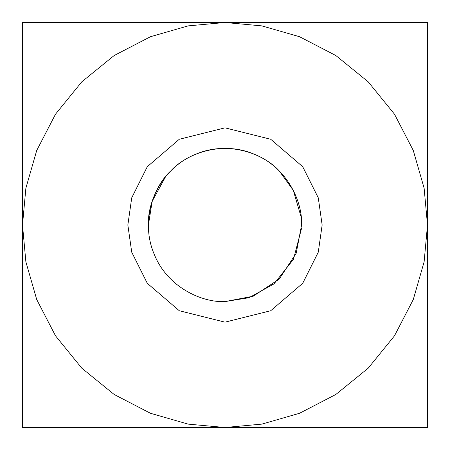 <?xml version="1.0" encoding="UTF-8"?>
<svg xmlns="http://www.w3.org/2000/svg" width="450" height="450" viewBox="0 0 450 450"><rect width="100%" height="100%" fill="white"/><g stroke="black" fill="none" stroke-linecap="round" stroke-linejoin="round"><path stroke-width="0.67" d="M171.855 169.847L171.225 170.46M165.623 176.619L152.184 201.24L148.41 225C147.263 202.134 162.619 167.456 195.688 154.237C228.42 140.197 263.796 153.861 279.157 170.843L293.287 190.316L301.196 217.232M427.5 22.5L225 22.5L261.849 25.881L299.537 36.72L335.812 55.508L368.19 81.81L394.493 114.188L413.28 150.463L424.119 188.151L427.5 225L427.5 22.5L427.5 225L424.119 188.151L413.28 150.463L394.493 114.188L368.19 81.81L335.812 55.508L299.537 36.72L261.849 25.881L225 22.5L188.151 25.881L150.463 36.72L114.188 55.508L81.81 81.81L55.508 114.188L36.72 150.463L25.881 188.151L22.5 225L25.881 261.849L36.72 299.537L55.508 335.812L81.81 368.19L114.188 394.493L150.463 413.28L188.151 424.119L225 427.5L261.849 424.119L299.537 413.28L335.812 394.493L368.19 368.19L394.493 335.812L413.28 299.537L424.119 261.849L427.5 225L424.119 261.849L413.28 299.537L394.493 335.812L368.19 368.19L335.812 394.493L299.537 413.28L261.849 424.119L225 427.5L427.5 427.5L427.5 225L427.5 427.5L225 427.5L188.151 424.119L150.463 413.28L114.188 394.493L81.81 368.19L55.508 335.812L36.72 299.537L25.881 261.849L22.5 225L25.881 188.151L36.72 150.463L55.508 114.188L81.81 81.81L114.188 55.508L150.463 36.72L188.151 25.881L225 22.5L22.5 22.5L22.5 427.5L225 427.5L22.5 427.5L22.5 22.5L427.5 22.5M322.155 225L318.268 252.203L302.721 283.292L270.72 310.725L225 322.155L179.28 310.725L147.279 283.292L131.732 252.203L127.845 225L131.732 197.797L147.279 166.708L179.28 139.275L225 127.845L270.72 139.275L302.721 166.708L318.268 197.797L322.155 225L318.268 197.797L302.721 166.708L270.72 139.275L225 127.845L179.28 139.275L147.279 166.708L131.732 197.797L127.845 225L131.732 252.203L147.279 283.292L179.28 310.725L225 322.155L270.72 310.725L302.721 283.292L318.268 252.203L322.155 225L301.59 225L322.155 225M225 301.59C202.134 302.738 167.456 287.381 154.237 254.312C140.197 221.58 153.861 186.204 170.843 170.843C186.204 153.861 221.58 140.197 254.312 154.237C287.381 167.456 302.738 202.134 301.59 225L296.213 253.192L279.157 279.157L253.192 296.213L225 301.59L253.192 296.213L279.157 279.157L296.213 253.192L301.59 225C302.738 202.134 287.381 167.456 254.312 154.237C221.58 140.197 186.204 153.861 170.843 170.843C153.861 186.204 140.197 221.58 154.237 254.312C167.456 287.381 202.134 302.738 225 301.59L249.109 297.697L274.033 283.838L293.496 259.279L301.511 228.516"/></g></svg>
